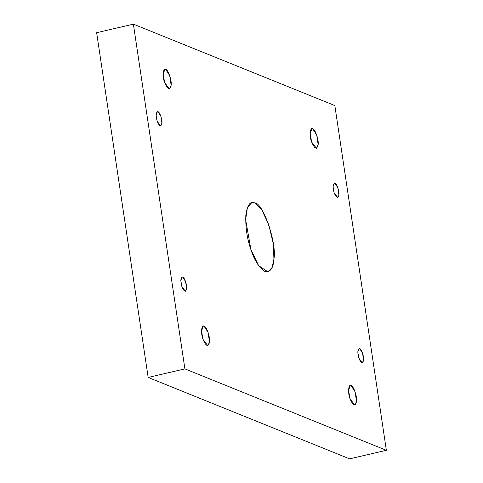 <?xml version="1.0" encoding="UTF-8"?>
<svg xmlns="http://www.w3.org/2000/svg" width="483" height="483" viewBox="0 0 483 483"><rect width="100%" height="100%" fill="white"/><g stroke="black" fill="none" stroke-linecap="round" stroke-linejoin="round"><path stroke-width="0.72" d="M359.648 348.605L359.044 348.545L357.782 352.029L358.869 358.205L362.353 362.739L363.584 360.113L362.534 353.079L359.648 348.605C361.338 348.497 364.23 356.949 363.584 360.113C362.679 363.965 361.109 363.331 358.869 358.205C357.287 352.155 357.547 348.955 359.648 348.605M351.117 385.645L350.284 385.561L348.545 390.349L350.042 398.849L354.836 405.08L356.526 401.47L355.077 391.791L351.117 385.645C353.441 385.494 357.414 397.117 356.526 401.47C355.289 406.764 353.127 405.889 350.042 398.849C347.651 393.174 348.442 383.478 351.117 385.645M204.104 326.236L203.277 326.152L201.538 330.94L203.035 339.434L207.823 345.671L209.513 342.055L208.07 332.382L204.104 326.236C206.428 326.085 210.407 337.708 209.513 342.055C208.276 347.355 206.114 346.48 203.035 339.434C200.644 333.765 201.435 324.063 204.104 326.236M182.695 277.097L182.091 277.031L180.823 280.514L181.91 286.697L185.4 291.231L186.625 288.599L185.575 281.565L182.695 277.097C184.385 276.982 187.277 285.435 186.625 288.599C185.726 292.45 184.156 291.817 181.91 286.697C180.334 280.641 180.594 277.441 182.695 277.097M157.983 111.766L157.38 111.7L156.118 115.189L157.204 121.366L160.688 125.9L161.92 123.274L160.869 116.234L157.983 111.766C159.674 111.658 162.566 120.11 161.92 123.274C161.02 127.126 159.444 126.492 157.204 121.366C155.623 115.316 155.882 112.11 157.983 111.766M165.729 69.449L164.902 69.359L163.163 74.153L164.655 82.647L169.448 88.884L171.139 85.268L169.696 75.596L165.729 69.449C168.054 69.298 172.026 80.921 171.139 85.268C169.901 90.569 167.74 89.693 164.655 82.647C162.27 76.978 163.055 67.276 165.729 69.449M312.736 128.858L311.909 128.774L310.171 133.562L311.662 142.056L316.456 148.293L318.146 144.677L316.703 135.005L312.736 128.858C315.061 128.707 319.04 140.33 318.146 144.677C316.908 149.978 314.747 149.102 311.662 142.056C309.277 136.387 310.068 126.691 312.736 128.858M334.936 183.28L334.339 183.214L333.071 186.698L334.158 192.88L337.647 197.414L338.873 194.782L337.822 187.748L334.936 183.28C336.627 183.166 339.519 191.618 338.873 194.782C337.973 198.634 336.403 198 334.158 192.88C332.582 186.824 332.841 183.625 334.936 183.28M254.74 202.926L251.806 202.612L247.441 207.418L245.642 219.602L250.937 249.723L258.683 265.728L267.932 271.826L272.116 267.455L273.921 259.015L273.324 243.897L268.796 224.716L261.52 209.381L254.74 202.926C262.981 202.383 277.079 243.601 273.921 259.015C273.342 268.27 270.365 272.436 264.992 271.518C259.22 267.932 254.535 260.669 250.937 249.723C247.145 239.055 245.436 227.626 245.811 215.43C247.278 204.925 250.254 200.759 254.74 202.926M349.62 458.85L386.358 450.295L184.898 368.879L148.166 377.434L349.62 458.85L148.166 377.434L184.898 368.879L386.358 450.295L349.62 458.85M96.642 32.705L133.38 24.15L334.834 105.566L386.358 450.295L334.834 105.566L133.38 24.15L184.898 368.879L133.38 24.15L96.642 32.705L148.166 377.434L96.642 32.705"/></g></svg>
